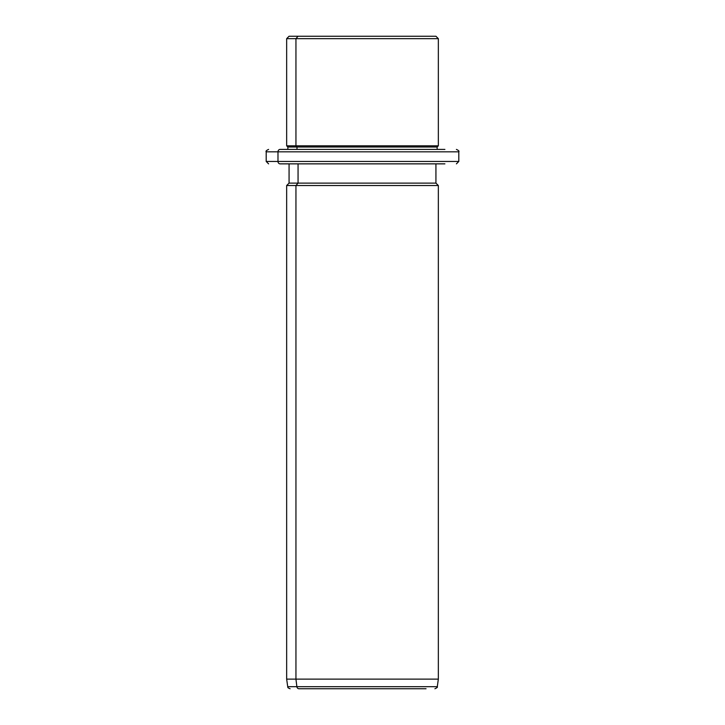 <?xml version="1.0" encoding="UTF-8"?>
<svg xmlns="http://www.w3.org/2000/svg" width="725" height="725" viewBox="0 0 725 725"><rect width="100%" height="100%" fill="white"/><g stroke="black" fill="none" stroke-linecap="round" stroke-linejoin="round"><path stroke-width="1.09" d="M426.943 36.25L298.057 36.25L435.933 36.25L438.344 38.661L295.945 38.661L298.057 36.25L295.945 38.661L286.656 38.661L438.344 38.661L438.344 145.807L295.945 145.807L295.945 38.661L295.945 145.807L286.656 145.807L438.344 145.807L437.139 147.003L296.996 147.003L295.945 145.807L296.996 147.003L287.861 147.003L437.139 147.003L437.139 149.413L444.905 149.413L280.095 149.413A2.411 2.112 90 0 0 277.983 151.824L266.193 151.824L277.983 151.824A2.411 2.112 -90 0 1 280.095 149.413L437.139 149.413M287.861 149.413L287.861 147.003L286.656 145.807L286.656 38.661L289.067 36.25L298.057 36.25M296.996 149.413L296.996 147.003L296.996 149.413M456.406 163.859L458.807 161.448L277.983 161.448L458.807 161.448L458.807 151.824L277.983 151.824L277.983 161.448L266.193 161.448L277.983 161.448L277.983 151.824L458.807 151.824C459.414 151.226 458.617 150.419 456.406 149.413M277.983 161.448A2.411 2.112 90 0 0 280.095 163.859L289.067 163.859L280.095 163.859A2.411 2.112 -90 0 1 277.983 161.448M435.933 163.859L280.095 163.859L444.905 163.859L435.933 163.859L435.933 183.126L298.057 183.126L298.057 163.859L298.057 183.126L289.067 183.126L435.933 183.126L438.344 185.528L295.945 185.528L298.057 183.126L295.945 185.528L286.656 185.528L438.344 185.528L438.344 679.117L295.945 679.117L295.945 185.528L295.945 679.117L286.656 679.117L438.344 679.117L437.284 686.675L296.869 686.675L295.945 679.117L296.869 686.675L287.716 686.675L437.284 686.675C437.809 687.119 437.012 687.808 434.9 688.75M426.037 688.75L298.963 688.75A2.411 2.112 -90 0 1 296.869 686.675A2.411 2.112 90 0 0 298.963 688.75L426.037 688.75M268.594 163.859L266.193 161.448L266.193 151.824C265.577 151.235 266.383 150.438 268.594 149.413M290.1 688.75C286.484 687.318 288.487 687.4 287.716 686.675L286.656 679.117L286.656 185.528L289.067 183.126L289.067 163.859"/></g></svg>
